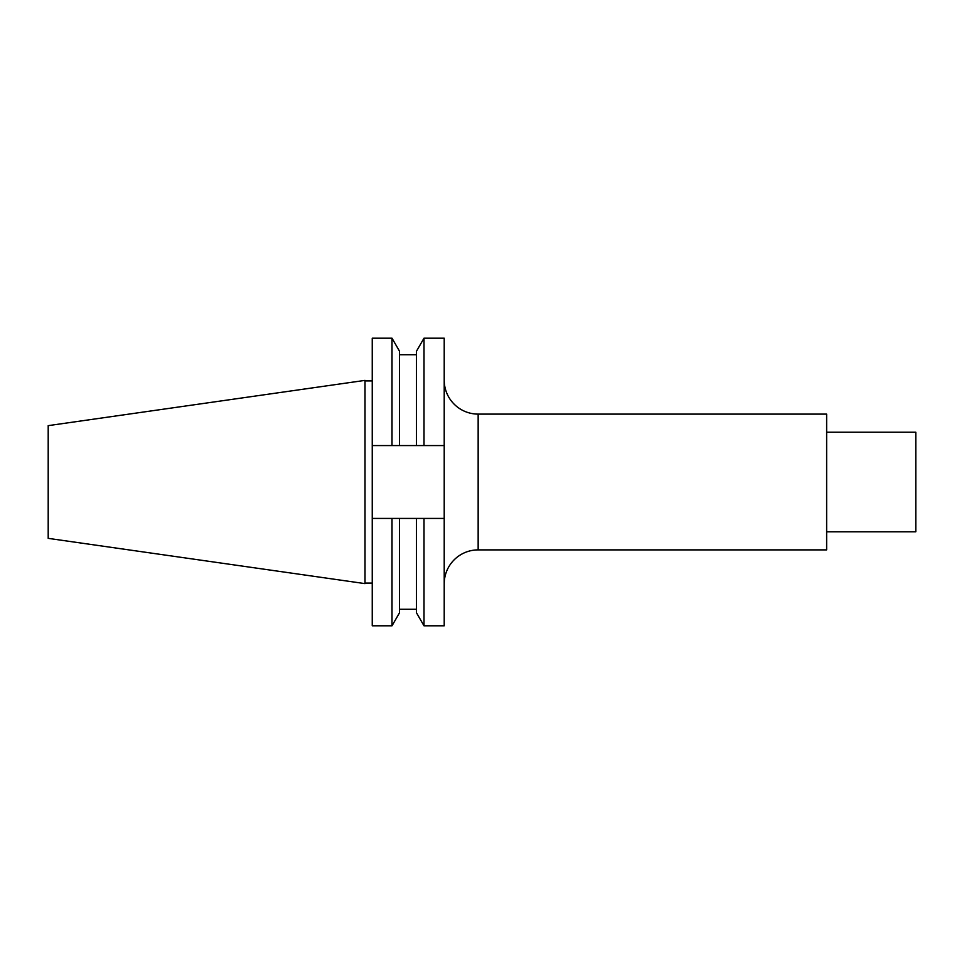 <?xml version="1.0" encoding="UTF-8"?>
<svg xmlns="http://www.w3.org/2000/svg" width="964" height="964" viewBox="0 0 964 964"><rect width="100%" height="100%" fill="white"/><g stroke="black" fill="none" stroke-linecap="round" stroke-linejoin="round"><path stroke-width="1.45" d="M444.211 518.427L444.211 625.805L424.003 625.805L424.003 518.427L444.211 518.427L444.211 338.195L424.003 338.195L424.003 445.573L444.211 445.573M444.211 583.835A33.945 33.945 0 0 1 478.156 549.89L826.642 549.89L826.642 414.11L478.156 414.11L478.156 549.89M444.211 380.165A33.945 33.945 0 0 0 478.156 414.11M826.642 432.221L915.8 432.221L915.8 531.779L826.642 531.779M48.2 425.642L48.2 538.358L365.007 583.618L365.007 380.382L48.2 425.642M372.249 583.075L365.007 583.075M372.249 380.925L365.007 380.925M372.249 518.427L391.999 518.427L391.999 625.805L372.249 625.805L372.249 338.195L391.999 338.195L391.999 445.573L416.484 445.573L416.484 351.209L424.003 338.195M424.003 518.427L416.484 518.427L416.484 612.791L424.003 625.805M416.484 445.573L424.003 445.573M391.999 518.427L416.484 518.427M399.518 518.427L399.518 612.791L391.999 625.805M391.999 338.195L399.518 351.209L399.518 445.573M372.249 445.573L391.999 445.573M399.518 609.284L416.484 609.284M399.518 354.716L416.484 354.716"/></g></svg>
